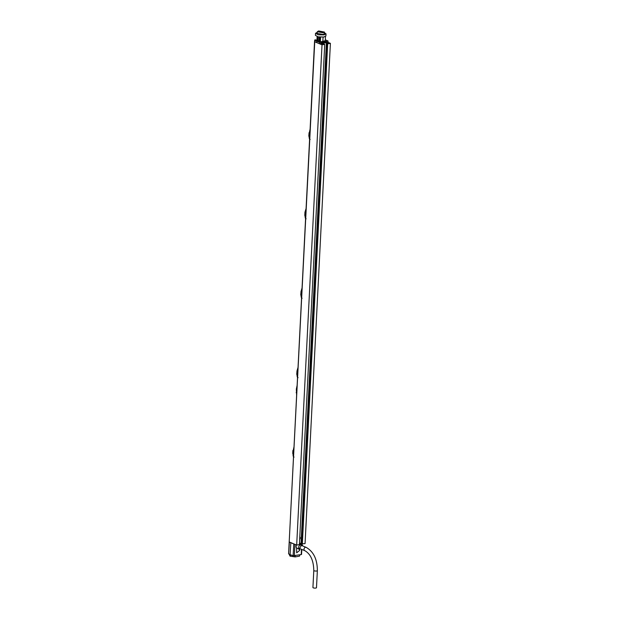 <?xml version="1.0" encoding="UTF-8"?>
<svg xmlns="http://www.w3.org/2000/svg" width="619" height="619" viewBox="0 0 619 619"><rect width="100%" height="100%" fill="white"/><g stroke="black" fill="none" stroke-linecap="round" stroke-linejoin="round"><path stroke-width="0.93" d="M327.9 42.316L330.399 43.338L305.059 543.606L301.786 543.861L327.126 43.593L327.675 43.817L302.335 544.086M330.399 43.338L327.675 43.817M314.591 41.488A6.592 1.872 2.9 0 0 314.537 41.69L322.019 44.823L324.743 44.344L321.377 43.585L326.406 42.688L328.171 43.407L327.126 43.593M325.207 41.86L321.176 42.959M324.743 44.344L299.403 544.612L296.679 545.099L289.197 541.958L314.731 41.86M299.472 543.242L301.817 543.265L301.724 544.627M296.625 395.386L296.331 389.173L297.128 385.374M297.019 387.533L296.671 394.38M293.886 449.371L293.592 455.22M293.955 448.079L293.545 456.157M293.244 450.431L292.756 453.549L292.88 450.524L293.352 450.237M294.017 446.786L293.244 450.377L294.017 446.833M293.251 456.126L293.066 454.036C293.004 456.033 293.336 457.054 294.064 457.093M293.514 456.667L292.926 453.766M293.251 450.392L293.785 450.655M293.066 450.609L292.911 453.673M293.274 450.431L294.01 446.887M293.097 454.013L293.607 454.067M297.909 369.945L297.615 375.803M297.979 368.661L297.569 376.739M297.538 377.25L296.749 374.155L297.019 370.943L296.95 374.348M297.275 376.708L297.089 374.619C297.027 376.615 297.36 377.636 298.087 377.667M297.089 374.572L296.942 371.137L297.375 370.82M297.267 371.013L298.041 367.407M298.041 367.369L296.942 371.137M297.089 371.191L297.809 371.238M297.275 370.967L297.12 374.51L297.631 374.65M297.298 371.013L298.033 367.469M301.933 290.528L301.639 296.385M302.002 289.243L301.592 297.321M301.561 297.832L300.772 294.737L301.043 291.526L300.973 294.93M301.298 297.29L301.113 295.201C301.051 297.19 301.383 298.219 302.111 298.25M301.113 295.155L300.966 291.719L301.399 291.402M301.291 291.595L302.064 287.99M302.064 287.951L300.966 291.719M301.113 291.773L301.832 291.82M301.291 291.549L301.144 295.093L301.654 295.232M301.321 291.595L302.057 288.052M305.956 211.11L305.662 216.959M306.026 209.818L305.616 217.903M305.585 218.414L304.796 215.319L304.974 212.294M305.322 217.873L305.136 215.783M305.314 212.178L306.088 208.572M306.088 208.533L304.95 212.263L304.997 215.513M305.314 212.131L305.856 212.402M305.136 212.356L305.167 215.675L305.678 215.814M305.345 212.17L306.08 208.634M309.98 131.692L309.686 137.542M310.049 130.4L309.639 138.486M309.608 138.989L308.819 135.901L309.09 132.69L309.02 136.095M309.345 138.455L309.16 136.366M309.338 132.76L310.111 129.154M310.111 129.116L309.338 132.706L310.104 129.216M309.701 136.389L309.191 136.257L309.361 132.845L309.879 132.977M309.152 132.938L309.16 136.327C309.098 138.354 309.43 139.376 310.158 139.414M309.013 132.876L309.446 132.567M304.834 215.358L304.95 212.263L305.422 211.984M322.019 44.823L296.679 545.099M301.066 542.964L326.406 42.688M299.797 536.835A1.78 1.323 -67.8 0 1 299.666 539.412M301.484 549.308L301.221 554.578L293.12 555.723L293.777 543.915M293.716 543.892L289.382 542.128L288.601 553.827L314.537 41.69L288.601 553.835M288.601 553.827L289.638 554.392L289.978 556.071L289.189 554.191M290.837 542.716L289.978 556.071M290.156 556.156L295.147 556.914L295.263 555.638M299.875 554.817L299.472 556.148L295.147 556.914M293.12 555.723L290.853 554.887L290.334 556.218M298.977 549.068L299.588 550.5L299.681 548.581M296.509 545.029A2.716 2.019 112.2 0 0 296.408 547.838L296.54 547.892M296.408 547.838L299.17 549.13L301.523 545.053L302.265 545.78M296.594 547.931L296.663 552.806L299.588 550.5M302.753 545.981A2.646 1.973 112.2 0 0 301.763 544.643A2.646 1.973 112.2 0 0 299.116 545.904A2.646 1.973 112.2 0 0 299.17 549.13L299.348 549.007M296.455 547.877L298.234 548.782M316.704 42.657L316.773 41.21L318.298 40.939L315.056 39.748L314.762 41.821L319.721 43.771L321.153 43.516L321.199 42.572L326.584 41.612L326.538 42.556L325.199 42.061M326.538 42.556L327.969 42.301L328.039 41.009L325.315 39.786M319.721 43.771L319.783 42.479L328.039 41.009M318.298 40.939L320.518 41.875L325.269 40.722M316.959 39.933L316.1 40.134M314.584 41.651L314.653 40.289L319.783 42.479M317.129 36.583L316.936 40.436M318.065 36.823L317.864 40.777M325.254 41.032L325.478 36.49M322.778 42.68L322.801 42.285M322.839 41.465L323.064 37.117M320.603 37.148L320.363 41.813M319.977 37.101L319.752 41.55M318.901 41.194L319.11 37.001M326.027 33.852L325.927 35.917L323.923 37.008L318.267 36.861L315.427 35.384L315.528 33.325L318.375 34.811L324.031 34.881L326.027 33.852L324.395 32.683M324.031 34.881L322.986 34.455L324.341 33.759L324.426 32.072L318.661 30.95L317.307 31.716L323.072 32.745L324.426 32.072M317.276 32.281L315.528 33.325M317.307 31.716L317.222 33.395L322.986 34.455M318.661 30.95L323.072 32.745M312.928 587.508A1.78 0.503 2.9 0 0 313.918 588.019A1.78 0.503 2.9 0 0 315.814 588.05A1.78 0.503 2.9 0 0 316.487 587.694L317.354 570.633A1.78 0.503 2.9 0 1 316.673 570.989A1.78 0.503 2.9 0 1 314.785 570.958A1.78 0.503 2.9 0 1 313.794 570.447L312.928 587.508M296.331 389.173L296.857 389.397M296.679 392.81L296.161 392.585M292.919 450.555L293.066 453.998M304.834 215.35L305.136 215.745C305.074 217.772 305.407 218.801 306.134 218.832M294.358 555.8L294.938 544.387M298.165 548.759L299.201 549.154M314.653 40.297L314.584 41.643M313.794 570.447C313.547 560.466 310.529 553.866 304.741 550.639A1.78 1.323 -67.8 0 1 304.068 548.86A1.78 1.323 -67.8 0 1 305.5 547.281A1.78 1.323 -67.8 0 1 306.088 547.335C313.562 551.552 317.323 559.321 317.354 570.633M301.554 554.407L301.809 549.44M302.041 544.805L302.08 543.985M301.763 544.643L299.449 543.629M304.741 550.639L299.194 548.38M306.088 547.335L300.54 545.076"/></g></svg>
